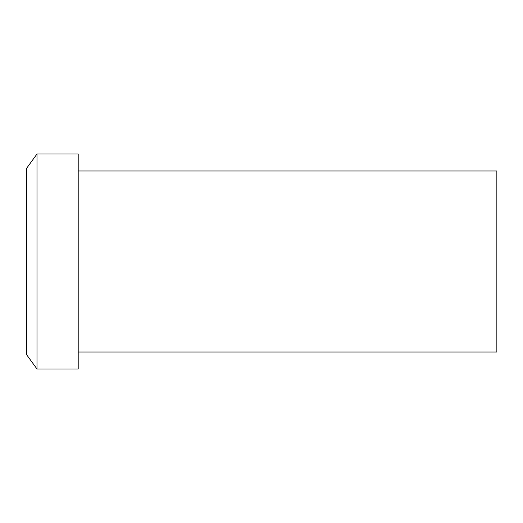<?xml version="1.0" encoding="UTF-8"?>
<svg xmlns="http://www.w3.org/2000/svg" width="523" height="523" viewBox="0 0 523 523"><rect width="100%" height="100%" fill="white"/><g stroke="black" fill="none" stroke-linecap="round" stroke-linejoin="round"><path stroke-width="0.78" d="M78.202 352.018L496.85 352.018L496.85 170.982L78.202 170.982M36.989 368.99L78.202 368.99L78.202 154.01L36.989 154.01L36.989 368.99L26.719 354.849L26.719 168.151L36.989 154.01M26.719 170.982L26.15 170.982L26.15 352.018L26.719 352.018"/></g></svg>
